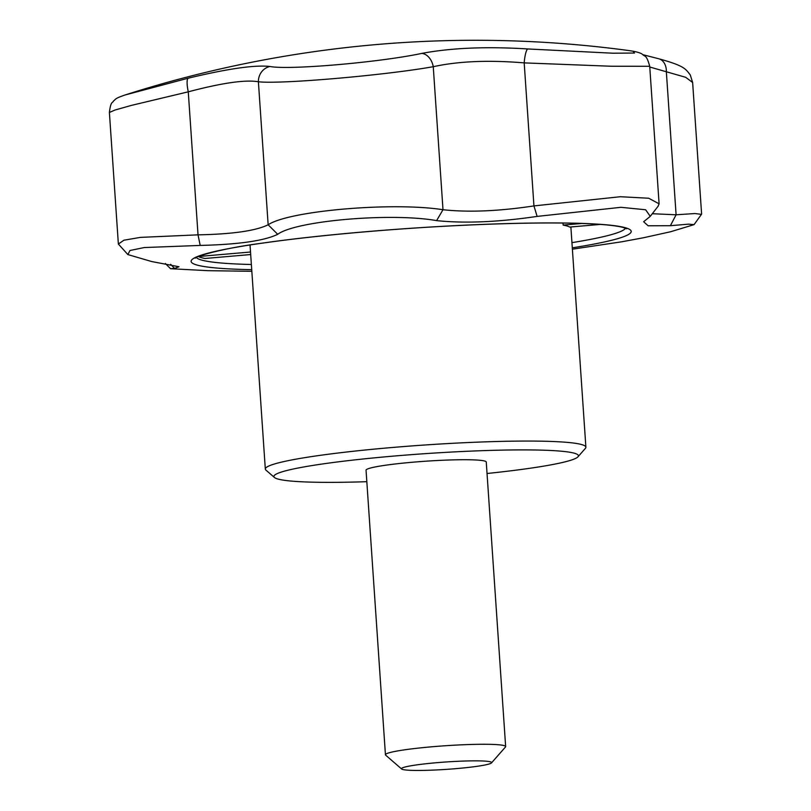 <?xml version="1.0" encoding="UTF-8"?>
<svg xmlns="http://www.w3.org/2000/svg" width="811" height="811" viewBox="0 0 811 811"><rect width="100%" height="100%" fill="white"/><g stroke="black" fill="none" stroke-linecap="round" stroke-linejoin="round"><path stroke-width="1.22" d="M366.825 481.693A152.62 12.51 -3.9 0 1 274.463 477.497A152.62 12.51 -3.9 0 1 323.042 463.892A152.62 12.51 -3.9 0 1 492.632 450.348A152.62 12.51 -3.9 0 1 577.969 456.806A152.62 12.51 -3.9 0 1 487.036 473.492M401.658 769.021L385.671 755.163A60.247 4.937 -3.9 0 1 385.438 754.777L366.045 470.228A60.247 4.937 -3.9 0 1 385.448 465.24A60.247 4.937 -3.9 0 1 450.146 459.969A60.247 4.937 -3.9 0 1 486.255 462.027L505.648 746.576A60.247 4.937 -3.9 0 1 505.476 746.992L491.517 762.887A45.183 3.7 -3.9 0 1 446.82 769.345A45.183 3.7 -3.9 0 1 401.658 769.021A45.183 3.7 -3.9 0 1 416.043 764.986A45.183 3.7 -3.9 0 1 466.254 760.982A45.183 3.7 -3.9 0 1 491.517 762.887M274.463 477.497L265.937 470.116A160.659 13.169 -3.9 0 1 265.319 469.072A160.659 13.169 -3.9 0 1 317.071 455.782A160.659 13.169 -3.9 0 1 489.591 441.711A160.659 13.169 -3.9 0 1 585.887 447.216A160.659 13.169 -3.9 0 1 585.42 448.331L577.969 456.806M600.444 224.414L569.707 227.06A160.659 13.169 176.1 0 0 563.138 225.093L582.075 223.461M563.138 225.093L562.996 223.035M250.69 254.542L204.909 258.486A215.27 17.639 -3.9 0 1 198.34 256.519L250.518 252.018M385.438 754.777A60.247 4.937 -3.9 0 1 404.841 749.79A60.247 4.937 -3.9 0 1 469.539 744.518A60.247 4.937 -3.9 0 1 505.648 746.576M421.781 53.404C451.159 47.879 486.488 46.389 527.748 48.954L612.964 53.212L634.496 53.029L633.127 51.245L629.671 50.667A1149.694 1149.694 0 0 0 125.087 94.978L188.203 78.211C227.698 68.682 254.938 64.779 269.921 66.482C288.736 70.222 379.416 62.406 421.781 53.404A15.064 10.878 78.6 0 1 433.256 66.705C384.14 75.423 280.038 84.385 258.395 81.759C245.429 79.549 222.052 82.904 188.274 91.825L131.473 105.379L115.03 110.022L109.394 112.476C110.783 100.736 112.638 103.23 113.347 101.203C116.186 98.729 115.121 98.435 125.087 94.978M652.308 213.719L676.09 214.793L694.966 213.536L701.444 214.357M701.606 214.053L692.635 82.499L685.64 77.288L666.348 71.763A15.064 11.07 -75.9 0 0 658.684 58.747L643.153 54.763M572.384 249.19L621.753 241.79L643.336 237.785L670.646 231.733L694.094 224.627L688.549 224.15L670.393 225.701L648.131 225.782L643.64 221.727L650.27 216.355L645.627 209.765L620.952 207.312L537.125 216.405C498.349 222.123 464.845 223.532 436.602 220.622C391.206 212.512 295.691 220.734 277.707 234.308C264.376 240.796 238.535 244.506 200.195 245.429L144.246 247.548L129.963 250.498L127.874 254.573L151.566 261.517L178.978 266.748L174.578 268.421L170.523 268.715L208.113 270.681L251.836 271.3M629.671 50.667L633.827 51.357A15.064 14.446 100.6 0 0 633.127 51.245M527.748 48.954A15.064 2.94 93.9 0 0 524.19 62.883C488.658 59.933 458.347 61.2 433.256 66.705L442.999 209.725C468.697 212.482 499.008 211.205 533.942 205.913L620.293 196.728L648.678 198.229L659.1 203.825L658.025 206.339M633.827 51.357C638.105 52.228 640.923 53.181 642.292 54.205C645.069 57.186 646.296 54.043 649.723 66.289L611.362 66.249L524.19 62.883L533.942 205.913L537.125 216.405M670.393 225.701L676.09 214.793L666.348 71.763L649.773 67.019M269.921 66.482A15.064 14.192 98.6 0 0 258.395 81.759L268.147 224.789C288.807 210.748 392.585 201.797 442.999 209.725L436.602 220.622M188.203 78.211A15.064 3.386 76.2 0 0 188.274 91.825L198.026 234.845C232.412 234.176 255.789 230.821 268.147 224.789L277.707 234.308M174.578 268.421L170.665 264.345M200.195 245.429L198.026 234.845L140.445 237.38L123.88 240.218L118.365 244.04L109.394 112.476M127.874 254.573L118.365 244.04M625.534 228.226A215.473 17.66 -3.9 0 1 571.937 242.641M251.369 264.498A215.473 17.66 -3.9 0 1 196.313 257.482M251.724 269.668A220.582 18.075 -3.9 0 1 262.146 243.148A220.582 18.075 -3.9 0 1 556.853 222.944A220.582 18.075 -3.9 0 1 590.286 244.78A220.582 18.075 -3.9 0 1 572.292 247.821M250.041 245.013L265.319 469.072M570.873 226.958L585.887 447.216M626.68 228.783L623.203 227.475C617.201 225.843 606.283 224.617 590.449 223.806C558.363 222.315 515.614 222.832 462.179 225.336C392.453 228.641 314.962 235.555 262.592 243.128C220.521 248.419 192.977 257.391 195.258 258.192M658.684 58.747C684.596 65.863 685.457 68.834 690.273 74.936L692.635 82.499M659.1 203.825L649.723 66.289M170.533 268.705L165.322 263.474M694.084 224.617L701.515 214.256M650.26 216.344L658.238 206.065"/></g></svg>
